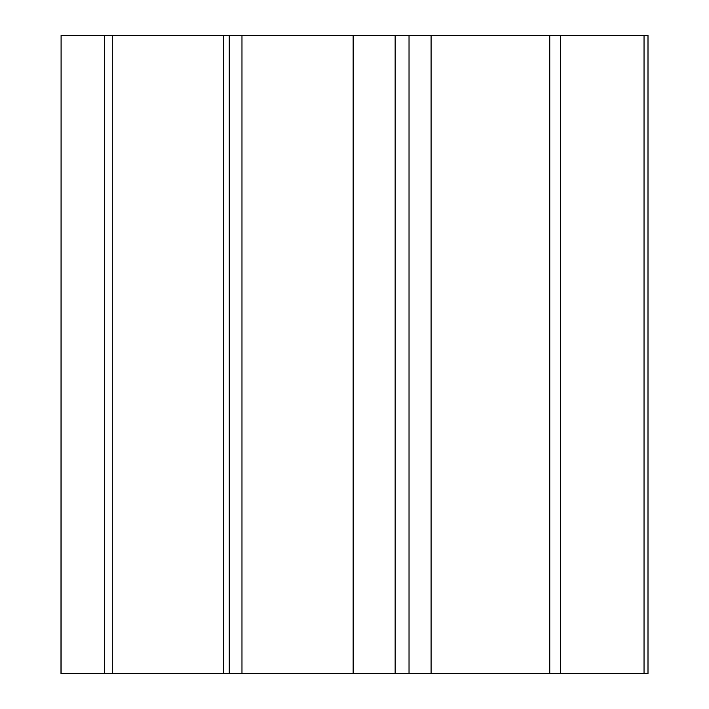 <?xml version="1.0" encoding="UTF-8"?>
<svg xmlns="http://www.w3.org/2000/svg" width="709" height="709" viewBox="0 0 709 709"><rect width="100%" height="100%" fill="white"/><g stroke="black" fill="none" stroke-linecap="round" stroke-linejoin="round"><path stroke-width="1.06" d="M61.089 35.45L61.001 673.55L104.675 673.55L104.675 35.45L61.089 35.45L61.089 673.55M560.385 673.55L560.385 35.45L647.999 35.45L647.999 673.55L112.27 673.55L112.27 35.45L104.675 35.45M112.27 35.45L560.385 35.45M362.654 673.55L363.132 673.55M112.27 673.55L104.675 673.55M229.211 673.55L229.211 35.45M241.973 673.55L241.973 35.45M395.135 673.55L395.135 35.45M409.031 673.55L409.031 35.45M549.776 673.55L549.776 35.45M644.038 673.55L644.038 35.45M223.424 673.55L223.424 35.45M353.135 673.55L353.135 35.45M431.081 673.55L431.081 35.45"/></g></svg>
